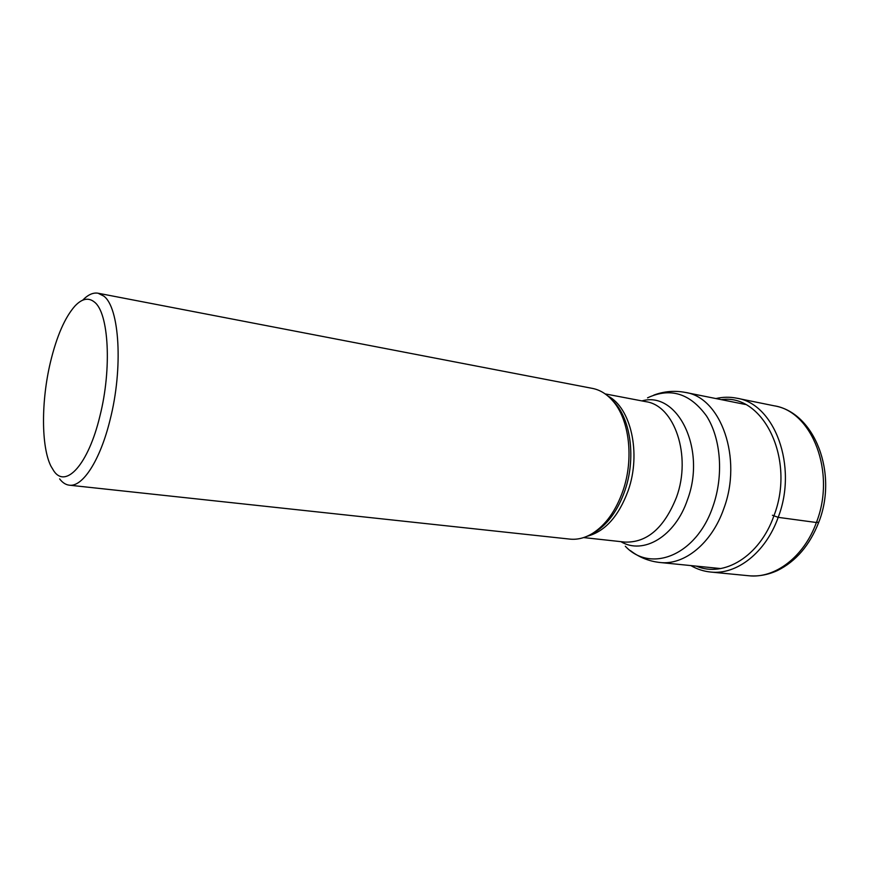 <?xml version="1.0" encoding="UTF-8"?>
<svg xmlns="http://www.w3.org/2000/svg" width="869" height="869" viewBox="0 0 869 869"><rect width="100%" height="100%" fill="white"/><g stroke="black" fill="none" stroke-linecap="round" stroke-linejoin="round"><path stroke-width="1.3" d="M69.292 485.184L569.858 539.106C577.44 539.899 585.065 537.965 592.701 533.294C605.878 524.811 615.969 510.624 622.975 490.735C634.164 458.539 629.265 418.967 612.58 400.652C606.638 393.95 599.925 389.866 592.441 388.4L98.056 293.222L103.769 296.09C119.542 307.441 123.344 368.174 110.07 419.857C100.207 460.385 82.577 487.292 69.292 485.184C65.696 484.75 62.47 482.653 59.624 478.884M99.881 416.197C88.366 464.426 65.892 488.845 53.867 471.041L50.913 466.121C41.071 446.47 41.169 400.815 50.467 362.101C56.702 336.216 64.849 317.533 74.908 306.062C81.99 298.556 88.508 297.231 94.46 302.086C108.755 312.775 111.992 368.652 99.881 416.197M82.707 300.174C87.997 294.7 93.113 292.375 98.056 293.222M818.804 522.15L816.393 522.508L778.189 517.348L772.432 515.252M721.313 399.642C763.156 393.299 795.939 459.527 773.866 515.947C759.702 556.421 723.671 577.961 696.362 566.132M715.893 398.556C722.845 396.937 729.786 396.807 736.706 398.187C774.453 403.596 798.09 466.11 778.189 517.348C765.643 552.749 736.521 575.115 710.646 572.041L748.633 575.734C774.735 578.819 803.934 557.04 816.393 522.508C836.184 472.54 812.157 411.33 774.105 405.79C814.666 412.341 838.194 473.301 818.739 522.312C809.712 545.287 795.939 561.374 777.386 570.575C767.924 574.887 758.333 576.603 748.633 575.734M590.953 534.326L595.45 531.882C608.3 523.616 618.141 509.81 624.952 490.464L624.974 490.366C635.836 459.071 631.057 420.65 614.796 402.803L611.211 399.153M607.942 396.058C630.872 407.572 641.376 453.281 628.222 490.496L628.189 490.583C618.641 516.436 604.889 531.676 586.923 536.325M590.833 534.392L592.701 533.294M583.61 537.574L624.8 542.082C646.992 542.886 664.209 527.95 676.473 497.285L676.506 497.209C691.767 455.66 674.453 405.367 645.841 401.663L605.139 393.896M641.941 400.913C677.309 390.594 706.573 448.686 687.553 499.523L687.52 499.599C675.18 536.586 643.245 555.172 620.846 541.648M745.298 404.454L685.424 392.44C720.879 397.339 742.767 458.376 723.79 508.637L723.758 508.734C711.733 543.44 684.218 565.48 659.94 562.493C649.002 561.287 639.182 557.355 630.481 550.674M625.3 546.221C650.566 573.421 696.417 555.606 712.928 506.464L712.96 506.377C723.823 475.615 720.998 438.639 706.595 416.088C690.051 393.299 670.368 387.216 647.535 397.85M690.866 565.589C697.036 569.173 703.629 571.324 710.646 572.041M736.706 398.187L774.105 405.79M612.58 400.652L611.124 399.056M685.424 392.44C674.605 390.387 664.068 391.278 653.792 395.113M659.94 562.493L720.705 568.565"/></g></svg>
